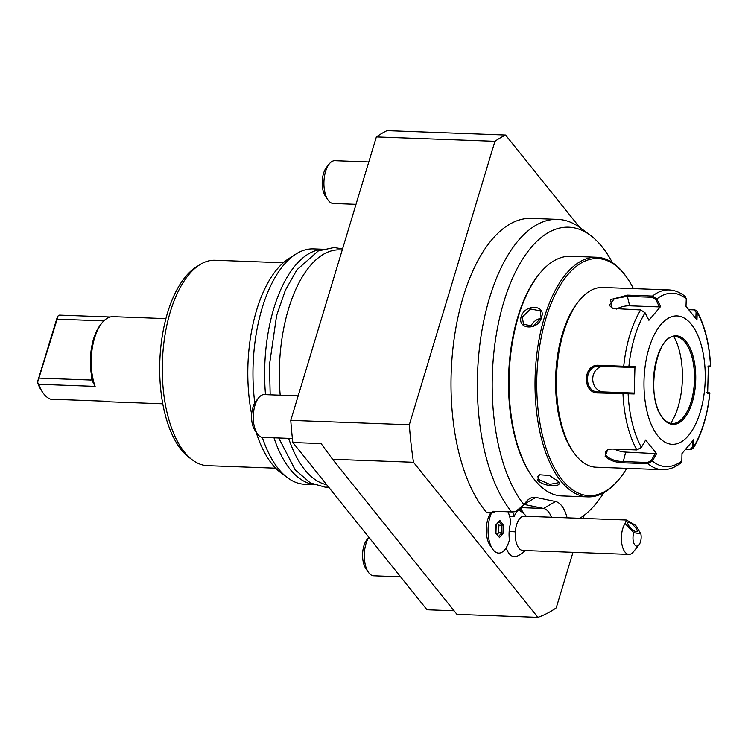 <?xml version="1.0" encoding="UTF-8"?>
<svg xmlns="http://www.w3.org/2000/svg" width="748" height="748" viewBox="0 0 748 748"><rect width="100%" height="100%" fill="white"/><g stroke="black" fill="none" stroke-linecap="round" stroke-linejoin="round"><path stroke-width="1.12" d="M612.649 308.559L609.227 305.249L614.435 298.63L627.329 296.358L652.265 297.283L652.508 296.058L656.791 299.004L660.615 306.493L648.909 320.294L645.075 312.804L640.718 309.953L612.229 308.428L610.527 299.611L627.572 295.133L652.508 296.058A89.928 42.804 -87.9 0 1 669.002 289.925L602.664 287.466A89.928 42.804 92.1 0 0 578.989 300.902A89.928 42.804 92.1 0 0 573.389 452.044A89.928 42.804 92.1 0 0 575.792 455.298A89.928 42.804 92.1 0 0 596.006 467.201L662.335 469.66C668.88 469.809 675.051 467.565 680.839 462.919L681.83 460.852L681.98 453.512L693.686 439.712L693.162 448.426L690.628 449.632L685.673 449.445M693.162 448.426C701.914 433.803 707.477 415.477 709.852 393.429L707.636 393.513L708.384 366.043L710.478 365.95L709.618 366.819L710.478 365.95A86.759 41.29 -87.9 0 0 697.211 312.486L696.958 320.004L685.991 306.334L686.253 298.826L685.252 296.535C680.259 292.403 674.846 290.205 669.002 289.925M657.791 435.813A64.235 30.575 92.1 0 0 700.231 412.064A64.235 30.575 92.1 0 0 691.423 324.436A64.235 30.575 92.1 0 0 648.993 348.185A64.235 30.575 92.1 0 0 657.791 435.813M681.83 460.852A86.759 41.29 -87.9 0 1 652.359 461.03L647.927 463.713L622.99 462.788C615.295 462.432 609.349 460.301 605.151 456.392L607.75 449.511L611.957 449.034L636.894 449.95L641.401 447.36L645.636 440.002L656.604 453.662L652.359 461.03L651.34 460.366L647.759 462.488L622.822 461.563C615.595 461.245 610.031 459.281 606.132 455.672L605.197 452.129L608.208 449.38M692.508 441.236L692.377 447.285L693.536 447.052A86.759 41.29 -87.9 0 0 709.73 393.411L708.917 392.494L706.879 392.588M707.234 392.382L709.02 392.485L709.852 393.429M688.656 309.42L694.453 309.635L696.874 310.981L697.211 312.486L696.07 312.206L695.855 318.498M707.58 366.913L709.618 366.819M688.889 309.691L693.835 309.878L696.07 312.206M645.075 312.804A86.759 41.29 -87.9 0 0 628.881 366.445L634.959 366.483L634.211 393.953L598.035 392.952C581.972 393.373 582.748 363.752 598.793 365.295L628.881 366.445L628.236 367.305L634.164 367.352L634.959 366.483M614.445 449.118A12.847 5.451 16.8 0 0 625.683 452.091L656.604 453.662M655.463 453.195L651.34 460.366M692.377 447.285L690.021 449.398L685.851 449.239M641.401 447.36A86.759 41.29 -87.9 0 1 628.133 393.906L627.535 392.99L598.465 391.961C583.346 392.279 584.113 364.884 599.167 366.277L628.236 367.305M598.746 366.277L598.793 365.295M686.253 298.826A86.759 41.29 -87.9 0 0 656.781 299.004L655.725 299.611L659.465 306.914L629.676 305.81A12.847 5.853 166.1 0 0 616.455 309.055M652.265 297.283L655.725 299.611M660.615 306.493L659.465 306.914M602.271 366.398A12.847 11.295 89.7 0 0 592.753 379.872A12.847 11.295 89.7 0 0 603.673 391.933L633.463 393.037L634.211 393.953M633.463 393.037L627.535 392.99M578.989 300.902L577.596 302.65A87.787 41.785 92.1 0 0 572.126 450.203L573.389 452.044M633.434 288.606A118.623 56.455 92.1 0 0 627.535 278.555A118.623 56.455 92.1 0 0 546.003 318.124A118.623 56.455 92.1 0 0 551.603 462.329A118.623 56.455 92.1 0 0 620.148 477.925A118.623 56.455 92.1 0 0 626.768 468.341M627.535 278.555L626.777 277.452A119.904 57.063 92.1 0 0 596.624 257.247A119.904 57.063 92.1 0 0 544.366 317.442A119.904 57.063 92.1 0 0 587.741 496.896A119.904 57.063 92.1 0 0 619.307 478.982L620.148 477.925M596.624 257.247L570.659 256.284A119.904 57.063 92.1 0 0 539.093 274.198A119.904 57.063 92.1 0 0 518.392 316.479A119.904 57.063 92.1 0 0 531.622 475.728A119.904 57.063 92.1 0 0 561.776 495.933L587.741 496.896M521.216 316.582C524.806 303.838 546.311 304.632 541.543 317.339C538.438 330.7 516.943 329.905 521.216 316.582L522.31 317.04L530.622 309.008L540.196 310.85L541.131 317.741L533.193 326.231L523.497 324.239L522.31 317.04M537.653 480.169L538.625 479.449L549.715 484.377L558.326 482.759L557.971 480.917C564.721 487.892 543.207 487.079 537.653 480.169L539.373 474.756L549.387 475.485L558.27 481.31M539.093 274.198L538.251 275.245A118.623 56.455 92.1 0 0 517.775 317.077A118.623 56.455 92.1 0 0 530.856 474.615L531.622 475.728M580.083 518.158L579.859 518.299A148.889 70.864 92.1 0 0 580.083 518.158A148.889 70.864 92.1 0 0 603.832 492.726M612.36 262.595A148.889 70.864 92.1 0 0 590.565 235.47A148.889 70.864 92.1 0 0 500.534 313.964A148.889 70.864 92.1 0 0 524.002 504.797A33.108 15.755 -87.9 0 1 529.537 498.729A33.108 15.755 -87.9 0 1 535.783 497.411L555.465 501.506A33.108 15.755 -87.9 0 1 567.087 517.822M494.924 511.323A25.694 12.23 -87.9 0 0 494.232 512.848A156.304 74.389 92.1 0 1 492.867 511.249L511.688 511.941A156.304 74.389 -87.9 0 1 481.216 334.861A156.304 74.389 -87.9 0 1 557.699 219.379A156.304 74.389 -87.9 0 1 580.635 228.056L590.565 235.47M511.688 511.941L515.269 511.707L524.002 504.797M494.232 512.848L486.696 512.576A156.304 74.389 92.1 0 1 454.625 335.506A156.304 74.389 92.1 0 1 531.361 218.397L557.699 219.379M512.698 511.875A25.694 12.23 -87.9 0 1 514.147 516.4L509.566 516.232M584.179 515.269L583.225 518.42M572.987 552.333L556.213 607.9A246.242 117.193 -87.9 0 1 537.877 617.362L413.494 462.273A246.242 117.193 -87.9 0 1 409.334 424.761L494.924 141.297A246.242 117.193 -87.9 0 1 505.573 135.033L579.541 227.252M526.368 516.316A25.694 25.694 0 0 0 518.757 510.089A23.684 11.276 92.1 0 0 518.476 509.949M491.623 512.754A24.02 11.435 92.1 0 0 492.605 549.051L489.996 545.245A19.607 9.331 -87.9 0 1 490.875 512.726M506.125 547.882A23.684 11.276 92.1 0 0 517.046 556.194A25.694 25.694 0 0 0 525.096 550.556M524.011 513.829A25.694 12.23 92.1 0 0 520.01 508.762M454.073 610.77L426.996 609.77L292.861 442.517A246.242 117.193 -87.9 0 1 290.776 420.367L376.366 136.903L494.924 141.297M537.877 617.362L456.953 614.36L332.57 459.281L321.088 443.564L292.861 442.517M413.494 462.273L332.57 459.281M409.334 424.761L290.776 420.367M376.366 136.903A246.242 117.193 -87.9 0 1 387.015 130.638L505.573 135.033M368.876 537.298A21.412 10.192 92.1 0 0 365.968 543.768A21.412 10.192 -87.9 0 0 368.334 572.201A21.412 10.192 -87.9 0 0 373.719 575.81L400.563 576.802M368.334 572.201L365.809 568.499A17.129 8.153 -87.9 0 1 363.911 545.75A17.129 8.153 92.1 0 1 366.875 539.71L368.839 537.251M298.181 395.86L264.296 394.598A21.412 10.192 92.1 0 0 258.658 397.796A21.412 10.192 92.1 0 0 254.965 405.351A21.412 10.192 -87.9 0 0 257.321 433.784A21.412 10.192 -87.9 0 0 262.707 437.393L292.403 438.496M257.321 433.784L254.797 430.091A17.129 8.153 -87.9 0 1 252.908 407.342A17.129 8.153 92.1 0 1 255.863 401.302L258.658 397.796M368.801 161.951L334.917 160.689A21.412 10.192 92.1 0 0 329.279 163.887A21.412 10.192 92.1 0 0 325.586 171.442A21.412 10.192 -87.9 0 0 327.942 199.875A21.412 10.192 -87.9 0 0 333.328 203.484L356.001 204.326M327.942 199.875L325.417 196.182A17.129 8.153 -87.9 0 1 323.529 173.433A17.129 8.153 92.1 0 1 326.483 167.393L329.279 163.887M326.689 484.695A117.763 56.044 -87.9 0 1 304.67 469.651A117.763 56.044 -87.9 0 1 288.672 438.356M280.191 395.187A117.763 56.044 -87.9 0 1 339.863 249.869L342.229 249.954M322.089 249.383A117.763 56.044 92.1 0 0 265.512 394.645M273.992 437.814A117.763 56.044 92.1 0 0 289.99 469.108A117.763 56.044 92.1 0 0 313.375 484.405M322.566 249.224L313.515 248.888A117.763 56.044 92.1 0 0 295.797 254.133A117.763 56.044 92.1 0 0 254.769 402.91M262.324 437.365A117.763 56.044 92.1 0 0 278.321 468.678A117.763 56.044 92.1 0 0 287.512 477.72A117.763 56.044 92.1 0 0 304.791 484.265L313.842 484.601M256.059 431.942A112.817 53.697 92.1 0 0 272.094 464.115A112.817 53.697 92.1 0 0 280.893 472.773L287.512 477.72M295.797 254.133L288.831 258.574A112.817 53.697 92.1 0 0 251.655 414.383M283.296 262.772L215.106 260.239A102.775 48.919 92.1 0 0 199.641 264.82A102.775 48.919 92.1 0 0 162.98 351.635A102.775 48.919 92.1 0 0 184.391 452.054A102.775 48.919 92.1 0 0 192.404 459.945A102.775 48.919 92.1 0 0 207.486 465.658L275.685 468.183M199.641 264.82L196.154 267.036A100.307 47.741 92.1 0 0 160.371 351.775A100.307 47.741 92.1 0 0 181.278 449.772A100.307 47.741 92.1 0 0 189.094 457.477L192.404 459.945M162.765 403.789L109.975 401.835A42.608 20.28 -87.9 0 1 107.095 401.283L50.64 399.189A42.608 20.28 -87.9 0 1 42.804 392.56L41.542 390.708A40.467 19.261 -87.9 0 1 37.4 382.228L57.521 316.339L59.56 315.123L110.218 317.002M42.804 392.56A42.608 20.28 -87.9 0 1 38.681 384.285L95.136 386.379A42.608 20.28 -87.9 0 1 94.566 338.059A42.608 20.28 -87.9 0 1 101.915 323.033A42.608 20.28 -87.9 0 1 113.135 316.666L165.925 318.629M57.521 316.339L57.166 319.162L37.606 382.303L38.681 384.285M57.166 319.162L103.841 320.892M95.136 386.379L91.695 379.769C92.546 380.928 92.771 380.732 92.35 379.18C92.771 380.732 92.546 380.928 91.695 379.769L90.929 380.031L91.854 376.964M92.35 379.18A40.467 19.261 -87.9 0 1 100.522 324.791L101.915 323.033M39.364 378.123L90.929 380.031M507.967 511.81A24.02 11.435 92.1 0 1 510.734 522.572A21.299 10.135 92.1 0 0 509.164 531.398A21.299 10.135 92.1 0 0 509.416 540A24.02 11.435 92.1 0 1 492.605 549.051M640.868 533.922L633.865 532.67A8.565 4.077 92.1 0 0 633.939 543.45A8.565 4.077 92.1 0 0 639.007 544.843A8.565 4.077 92.1 0 0 640.868 533.922L635.772 525.442L626.45 520.028L524.058 516.232A17.129 8.153 92.1 0 0 515.335 531.903A25.694 1.505 -176.1 0 0 509.164 531.398M639.007 544.843L633.416 551.837A17.129 8.153 -87.9 0 1 628.909 554.399L522.787 550.463A17.129 8.153 -87.9 0 1 515.335 531.903M499.262 537.784L502.983 533.483L503.254 524.787L499.804 520.393L495.681 525.227L495.438 532.819L498.449 536.653M499.804 520.393L498.935 521.468M503.254 524.787L501.945 525.302L499.094 521.683M502.983 533.483L501.702 532.894L501.945 525.302L498.907 525.19L497.551 523.469M497.13 534.558L498.664 532.782L498.907 525.19M498.664 532.782L501.702 532.894L498.617 536.456M628.909 554.399A17.129 8.153 -87.9 0 1 621.457 535.839A17.129 8.153 -87.9 0 1 625.076 523.535L633.865 532.67M626.45 520.028L625.076 523.535M628.778 522.394A6.423 1.898 -135.5 0 1 634.687 526.657A6.423 1.898 -135.5 0 1 637.034 531.576A6.423 1.898 -135.5 0 1 636.137 531.744A6.423 1.898 -135.5 0 1 630.227 527.48A6.423 1.898 -135.5 0 1 627.881 522.562A6.423 1.898 -135.5 0 1 628.778 522.394M524.226 504.433L543.618 508.472L524.797 507.77A25.694 12.23 92.1 0 0 523.815 507.649A25.694 12.23 92.1 0 0 514.147 516.4M555.465 501.506L543.618 508.472A25.694 12.23 -87.9 0 1 551.426 517.242M524.797 507.77L521.141 507.013M540.898 318.424A10.706 8.247 -38.7 0 0 530.631 326.885M538.625 479.449L537.831 476.579L539.85 474.606M672.2 423.527A43.468 20.682 92.1 0 0 678.698 421.591A43.468 20.682 92.1 0 0 691.105 401.704A43.468 20.682 92.1 0 0 685.149 342.406A43.468 20.682 92.1 0 0 681.755 339.068A43.468 20.682 92.1 0 0 675.425 336.656C656.015 332.701 644.757 398.787 662.924 417.992C665.87 421.582 668.974 423.424 672.246 423.536A43.468 20.682 92.1 0 0 693.48 391.653A43.468 20.682 92.1 0 0 685.233 342.416A43.468 20.682 92.1 0 0 675.463 336.656M670.694 423.34A55.025 26.189 92.1 0 0 678.118 406.8A55.025 26.189 92.1 0 0 673.901 336.731M662.335 469.66A89.928 42.804 -87.9 0 1 647.927 463.713L647.759 462.488M694.453 309.635L693.835 309.878M690.628 449.632L690.021 449.398M622.99 462.788L625.683 452.091M605.151 456.392L606.132 455.672M636.894 449.95A89.928 42.804 -87.9 0 1 622.972 393.878L623.402 392.887M624.103 367.203L623.729 366.221A89.928 42.804 -87.9 0 1 640.718 309.953M598.035 392.952L598.465 391.961L603.673 391.933M627.572 295.133L627.329 296.358L629.676 305.81M535.783 497.411L524.47 504.059M663.009 418.553A44.319 21.094 92.1 0 0 692.283 402.162A44.319 21.094 92.1 0 0 686.215 341.696A44.319 21.094 92.1 0 0 656.931 358.086A44.319 21.094 92.1 0 0 663.009 418.553M696.874 310.981C704.859 325.558 709.431 343.865 710.6 365.903M496.186 525.04L499.514 521.188M499.01 536.961L495.933 533.044M495.933 533.128L496.195 524.965M328.634 487.126L325.184 487.163L310.383 482.946L295.133 469.753L278.761 437.991M270.187 394.822L269.476 364.781L276.601 315.572L285.381 290.205L297.021 269.682L318.274 250.945L334.019 247.513L342.547 248.906"/></g></svg>
